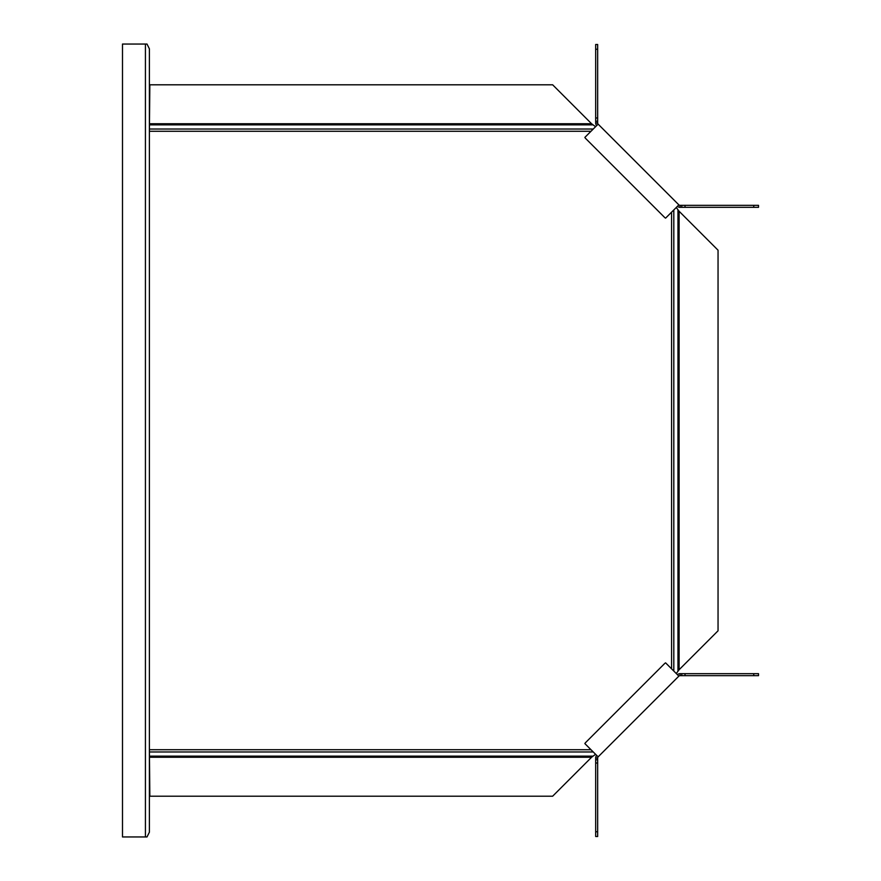 <?xml version="1.0" encoding="UTF-8"?>
<svg xmlns="http://www.w3.org/2000/svg" width="881" height="881" viewBox="0 0 881 881"><rect width="100%" height="100%" fill="white"/><g stroke="black" fill="none" stroke-linecap="round" stroke-linejoin="round"><path stroke-width="1.32" d="M122.492 836.95L147.006 836.95L149.385 832.193L149.385 48.807L147.006 44.05L122.492 44.05L122.492 836.95L122.492 44.05M677.467 206.275A3.568 3.568 0 0 0 679.989 207.321L679.989 205.339A1.586 1.586 0 0 1 678.866 204.877L598.133 124.144A1.586 1.586 0 0 1 597.659 123.021L595.677 123.021A3.568 3.568 0 0 0 596.723 125.543M600.699 126.71L676.3 202.311M585.391 138.218L664.792 217.618L585.391 138.218A16.133 10.154 126.4 0 1 584.863 137.403L598.133 124.144M664.792 217.618A16.133 10.154 -36.4 0 0 665.607 218.136L678.866 204.877M679.989 205.339L758.508 205.339L758.508 207.321L679.989 207.321M597.659 49.248L595.677 49.248L595.677 44.491L597.659 44.491L597.659 123.021M597.659 121.248L595.677 121.248L595.677 123.021M595.677 49.248L595.677 121.248M597.659 117.977L595.677 117.977M685.022 205.339L685.022 207.321M753.751 205.339L753.751 207.321M596.723 755.458A3.568 3.568 0 0 0 595.677 757.979L597.659 757.979A1.586 1.586 0 0 1 598.133 756.856L678.866 676.123A1.586 1.586 0 0 1 679.989 675.661L679.989 673.679A3.568 3.568 0 0 0 677.467 674.725M676.3 678.689L600.699 754.29M664.792 663.382L585.391 742.782L664.792 663.382A16.133 10.154 -143.6 0 1 665.607 662.864L678.866 676.123M585.391 742.782A16.133 10.154 53.6 0 0 584.863 743.597L598.133 756.856M597.659 757.979L597.659 836.51L595.677 836.51L595.677 757.979M753.751 675.661L753.751 673.679L758.508 673.679L758.508 675.661L679.989 675.661M681.762 675.661L681.762 673.679L679.989 673.679M753.751 673.679L681.762 673.679M685.022 675.661L685.022 673.679M597.659 763.023L595.677 763.023M597.659 831.752L595.677 831.752M149.385 131.269L149.847 84.796L552.64 84.796L591.592 123.747L149.847 123.747M149.847 757.253L591.592 757.253L552.64 796.204L149.847 796.204L149.385 749.731M676.267 673.525L679.097 669.747L718.048 630.796L718.048 250.204L679.097 211.253L676.267 207.476M591.592 757.253L595.567 754.29M595.567 126.71L591.592 123.747M145.42 836.95L145.42 44.05M680.077 205.339L680.077 207.321M595.677 122.933L597.659 122.933M681.762 207.321L681.762 205.339M597.659 758.067L595.677 758.067M680.077 673.679L680.077 675.661M595.677 759.752L597.659 759.752M679.097 669.747L679.097 211.253M677.974 671.124L677.974 209.876M673.811 671.069L673.811 209.931M671.575 668.833L671.575 212.167M149.847 749.731L590.997 749.731M590.997 131.269L149.847 131.269M149.847 751.978L593.243 751.978M149.847 756.129L592.957 756.129M593.243 129.022L149.847 129.022M592.957 124.871L149.847 124.871"/></g></svg>

